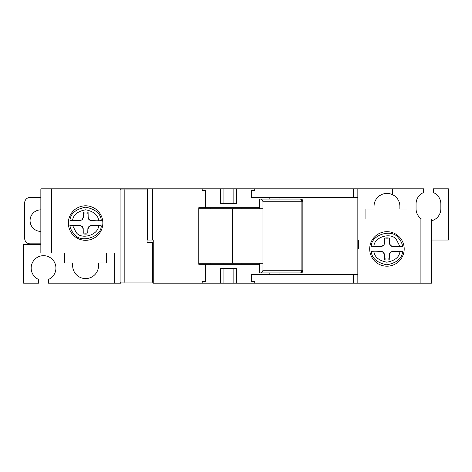<?xml version="1.0" encoding="UTF-8"?>
<svg xmlns="http://www.w3.org/2000/svg" width="472" height="472" viewBox="0 0 472 472"><rect width="100%" height="100%" fill="white"/><g stroke="black" fill="none" stroke-linecap="round" stroke-linejoin="round"><path stroke-width="0.71" d="M40.852 244.354L23.6 244.354L23.6 283.171L38.692 283.171L38.692 279.483A12.402 12.402 0 0 1 43.548 255.677A12.402 12.402 0 0 1 48.398 279.483L48.398 283.171L121.174 283.171A1.08 1.08 0 0 1 120.094 282.091L120.094 189.909L124.832 189.909L124.832 282.091L152.674 282.091L152.674 242.466L153.252 242.466M68.346 223.061A17.252 17.252 0 0 1 85.597 205.81A17.252 17.252 0 0 1 102.843 223.061A17.252 17.252 0 0 1 85.597 240.313A17.252 17.252 0 0 1 68.346 223.061M420.906 283.171L420.906 219.02L431.691 219.02L431.691 283.171L254.727 283.171L254.727 281.554L251.293 281.554L254.727 281.554M202.181 281.554L205.609 281.554L202.181 281.554L202.181 283.171L153.252 283.171L153.252 240.042L147.588 240.042L147.588 188.829L202.181 188.829L202.181 190.446L205.609 190.446L205.609 207.698L198.8 207.698L198.8 264.302L259.742 264.302L241.062 264.302L241.062 263.223M254.727 283.171L236.537 283.171L236.537 268.615L220.365 268.615L220.365 283.171L202.181 283.171M251.293 281.554L251.293 274.545L357.835 274.545L357.835 283.171M269.831 272.928L269.831 274.545M205.609 264.302L205.609 281.554M254.727 190.446L251.293 190.446L254.727 190.446L254.727 188.829L236.537 188.829L236.537 203.385L233.947 203.385M202.181 188.829L220.365 188.829L220.365 203.385L236.537 203.385M241.062 208.777L241.062 207.698L259.742 207.698L205.609 207.698M269.831 197.455L269.831 199.072M421.466 219.02A12.402 12.402 0 0 1 416.056 208.777L416.056 203.922A12.402 12.402 0 0 1 423.602 192.517L423.602 188.829L357.835 188.829L357.835 197.455L251.293 197.455L251.293 190.446M386.946 266.19A17.252 17.252 0 0 1 369.694 248.939A17.252 17.252 0 0 1 386.946 231.687A17.252 17.252 0 0 1 404.197 248.939A17.252 17.252 0 0 1 386.946 266.19M431.691 240.042L448.4 240.042L448.4 188.829L433.308 188.829L433.308 192.517A12.402 12.402 0 0 1 440.854 203.922L440.854 208.777A12.402 12.402 0 0 1 431.691 220.748M77.331 225.268L74.782 225.339L80.045 225.339L82.216 226.371L83.208 228.566L83.231 232.861A10.083 10.083 0 0 0 87.762 232.908L88.057 228.802L89.102 226.643L91.285 225.64L98.624 225.598C98.559 235.15 81.19 240.148 76.116 232.354L72.517 225.339L69.903 225.474C70.446 228.826 71.897 231.728 74.257 234.177C80.446 243.67 101.462 237.245 101.238 225.787L98.624 225.598M83.231 232.861L83.101 233.829A11.051 11.051 0 0 0 87.875 233.876M373.865 251.216L371.252 251.346C371.724 258.225 376.904 262.715 386.786 264.816C396.704 262.916 401.973 258.532 402.587 251.665L399.973 251.476C399.336 257.134 394.946 260.715 386.81 262.214C378.703 260.55 374.39 256.886 373.865 251.216L381.394 251.216L383.565 252.249L384.556 254.438L384.45 259.706A11.051 11.051 0 0 0 389.223 259.753L389.217 254.485L390.255 252.313L392.444 251.322L397.713 251.434L395.164 251.31M384.58 258.739A10.083 10.083 0 0 0 389.111 258.786M122.791 188.829L40.852 188.829L40.852 252.98L64.57 252.98L64.57 262.957L72.659 262.957L72.659 265.647A12.939 12.939 0 0 0 85.597 278.586A12.939 12.939 0 0 0 98.536 265.647L98.536 262.957L98.536 265.647M98.536 262.957L106.619 262.957L106.619 252.98L114.708 252.98L114.708 283.171M357.835 188.829L254.727 188.829M147.588 188.829L147.052 188.829L147.052 242.466L152.674 242.466M353.274 188.829L353.274 197.455L357.835 197.455L357.835 274.545M420.906 219.02L407.967 219.02L407.967 209.043L399.884 209.043L399.884 206.352A12.939 12.939 0 0 0 386.946 193.414A12.939 12.939 0 0 0 374.007 206.352L374.007 209.043L365.918 209.043L365.918 219.02L357.835 219.02M358.372 240.042L357.835 240.042L358.372 240.042L358.372 248.939L357.835 248.939M98.677 220.784L101.285 220.654C100.813 213.775 95.639 209.285 85.756 207.184C75.833 209.084 70.564 213.468 69.956 220.335L72.564 220.524C73.201 214.866 77.591 211.285 85.727 209.786C93.834 211.45 98.152 215.114 98.677 220.784L91.143 220.784L88.972 219.751L87.981 217.562L87.957 213.261A10.083 10.083 0 0 0 83.426 213.214L83.32 217.515L82.281 219.686L80.093 220.678L74.83 220.566L77.379 220.689M87.762 232.908L87.869 228.613L88.907 226.442L91.096 225.451L93.816 225.433M392.438 188.829L392.438 194.635L391.194 194.128M389.182 193.608L386.497 193.42M384.904 193.573L383.217 193.962M381.464 194.629L379.759 195.591M378.149 196.865L376.733 198.405M375.57 200.187L374.715 202.134M374.184 204.211L374.007 206.352M407.967 209.043L407.967 219.02M205.609 190.446L202.181 190.446M279.052 274.545L279.052 272.928M279.052 199.072L279.052 197.455M80.093 220.678L72.564 220.524M82.281 219.686L79.904 220.483M87.957 213.261L88.087 212.294A11.051 11.051 0 0 0 83.32 212.247L83.131 217.321L82.087 219.48M83.32 212.247L83.426 213.214M93.857 220.855L96.412 220.784L91.338 220.595L89.178 219.551L88.175 217.374L88.087 212.294M83.208 228.566L83.101 233.829M82.216 226.371L83.013 228.755M80.045 225.339L82.016 226.572M72.517 225.339L79.851 225.527M147.588 191.526L147.052 191.526M147.052 240.042L152.474 240.042L152.474 188.829M236.537 283.171L220.365 283.171M220.365 268.615L222.961 268.615M220.365 188.829L223.061 188.829L223.061 203.385M223.061 207.698L223.061 208.777M223.061 263.223L223.061 264.302M223.061 268.615L223.061 283.171M222.961 203.385L220.365 203.385M222.961 264.302L222.961 263.223M222.961 208.777L222.961 207.698M233.947 207.698L233.947 208.777M233.947 263.223L233.947 264.302M233.846 203.385L233.846 188.829L236.537 188.829M233.846 283.171L233.846 268.615M233.846 264.302L233.846 263.223M233.846 208.777L233.846 207.698M210.123 264.302L210.123 263.223M210.123 208.777L210.123 207.698M233.846 188.829L223.061 188.829M395.206 246.732L397.76 246.661L392.492 246.661L390.32 245.629L389.329 243.434L389.311 239.139A10.083 10.083 0 0 0 384.774 239.092L384.668 243.387L383.636 245.558L381.441 246.549L376.178 246.443L378.727 246.567M400.026 246.661L396.427 239.646C391.353 231.852 373.977 236.85 373.912 246.402L371.305 246.213C371.075 234.755 392.09 228.33 398.285 237.823C400.639 240.272 402.091 243.174 402.634 246.526L392.686 246.472L390.527 245.428L389.524 243.245L389.435 238.171A11.051 11.051 0 0 0 384.668 238.124L384.479 243.198L383.636 245.558M147.052 200.96L147.588 200.96M384.774 239.092L384.668 238.124M389.311 239.139L389.435 238.171M373.912 246.402L381.441 246.549M383.435 245.357L381.252 246.36M392.444 251.322L399.973 251.476M390.255 252.313L392.633 251.517M389.223 259.753L389.406 254.679L390.456 252.52M378.68 251.145L376.131 251.216L381.205 251.405L383.364 252.449L384.367 254.626L384.45 259.706M147.052 188.829L121.174 188.829A1.08 1.08 0 0 0 120.094 189.909A1.08 1.08 0 0 1 121.174 188.829M152.674 282.091L152.957 283.171M262.957 263.223L262.957 270.232C262.627 272.049 261.765 272.946 260.361 272.928L300.151 272.928C301.077 272.946 301.649 272.049 301.868 270.232L302.847 270.232L302.847 272.928L300.151 272.928C301.608 272.946 302.505 272.049 302.847 270.232L302.847 201.768C302.505 199.951 301.608 199.054 300.151 199.072L260.361 199.072C261.765 199.048 262.627 199.951 262.957 201.768L262.957 208.777L232.466 208.777L232.466 263.223L262.957 263.223L262.957 208.777M302.847 199.072L302.847 201.768L301.868 201.768C301.732 200.075 301.16 199.172 300.151 199.072L302.847 199.072M232.466 263.223L198.8 263.223M198.8 208.777L232.466 208.777M260.361 272.928L259.742 272.928L259.742 263.223M259.742 208.777L259.742 199.072L260.361 199.072M40.852 197.455L30.066 197.455A5.393 5.393 0 0 0 24.68 202.848L24.68 238.425A5.393 5.393 0 0 0 30.066 243.817L40.852 243.817M40.852 209.857A10.779 10.779 0 0 0 30.066 220.636A10.779 10.779 0 0 0 40.852 231.416M51.631 188.829L51.631 252.98M353.274 274.545L353.274 283.171M147.052 189.909L124.832 189.909L124.962 188.829M124.962 283.171L124.832 282.091L120.094 282.091M262.957 270.232L301.868 270.232L301.868 201.768L262.957 201.768"/></g></svg>
